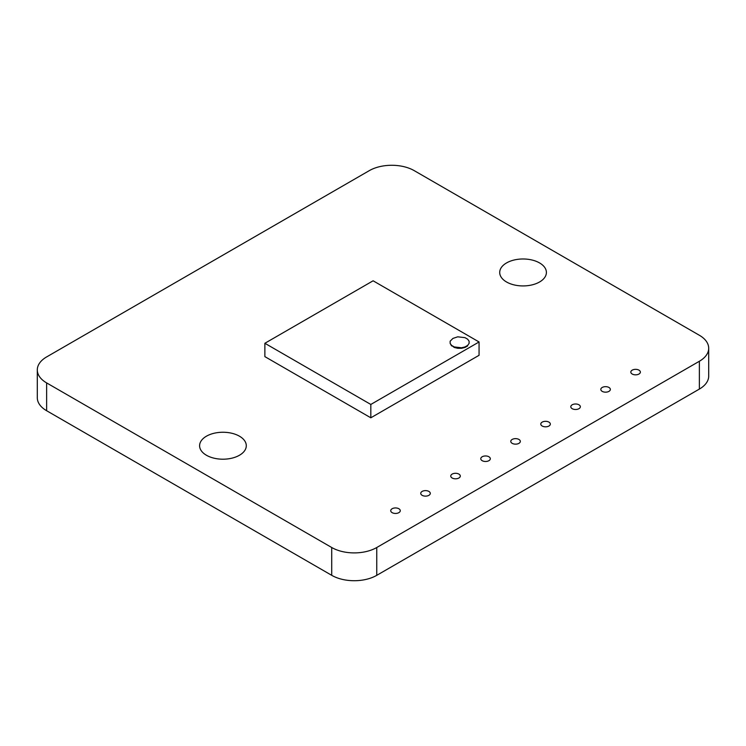 <?xml version="1.0" encoding="UTF-8"?>
<svg xmlns="http://www.w3.org/2000/svg" width="746" height="746" viewBox="0 0 746 746"><rect width="100%" height="100%" fill="white"/><g stroke="black" fill="none" stroke-linecap="round" stroke-linejoin="round"><path stroke-width="1.12" d="M414.263 170.666L699.366 335.271A31.808 18.361 180 0 1 708.7 348.261A31.808 18.361 180 0 1 699.366 361.26L376.749 547.517A31.808 18.361 180 0 1 331.709 547.499L46.634 382.912A31.808 18.361 180 0 1 37.3 369.923A31.808 18.361 180 0 1 46.634 356.924L369.251 170.666A31.808 18.361 180 0 1 414.263 170.666M708.7 348.261L708.7 376.077A31.808 18.361 180 0 1 699.366 389.076L376.749 575.334A31.808 18.361 180 0 1 331.709 575.315L46.634 410.729A31.808 18.361 180 0 1 37.3 397.739L37.3 369.923M506.543 281.988A23.34 13.475 0 0 0 531.982 284.907A23.34 13.475 0 0 0 546.398 272.458A23.34 13.475 0 0 0 523.058 258.983A23.34 13.475 0 0 0 499.708 272.458A23.34 13.475 0 0 0 506.543 281.988M632.216 374.035A4.774 2.76 0 0 0 637.42 374.632A4.774 2.76 0 0 0 640.366 372.086A4.774 2.76 0 0 0 635.592 369.335A4.774 2.76 0 0 0 630.818 372.086A4.774 2.76 0 0 0 632.216 374.035M602.208 391.361A4.774 2.76 0 0 0 607.412 391.958A4.774 2.76 0 0 0 610.359 389.412A4.774 2.76 0 0 0 605.584 386.661A4.774 2.76 0 0 0 600.81 389.412A4.774 2.76 0 0 0 602.208 391.361M542.183 426.013A4.774 2.76 0 0 0 547.387 426.619A4.774 2.76 0 0 0 550.334 424.064A4.774 2.76 0 0 0 545.559 421.313A4.774 2.76 0 0 0 540.785 424.064A4.774 2.76 0 0 0 542.183 426.013M572.201 408.687A4.774 2.76 0 0 0 577.404 409.284A4.774 2.76 0 0 0 580.351 406.738A4.774 2.76 0 0 0 575.576 403.987A4.774 2.76 0 0 0 570.802 406.738A4.774 2.76 0 0 0 572.201 408.687M422.143 495.325A4.774 2.76 0 0 0 427.346 495.922A4.774 2.76 0 0 0 430.293 493.376A4.774 2.76 0 0 0 425.518 490.616A4.774 2.76 0 0 0 420.744 493.376A4.774 2.76 0 0 0 422.143 495.325M206.437 455.256A23.34 13.475 0 0 0 231.875 458.175A23.34 13.475 0 0 0 246.292 445.726A23.34 13.475 0 0 0 222.942 432.251A23.34 13.475 0 0 0 199.602 445.726A23.34 13.475 0 0 0 206.437 455.256M392.126 512.642A4.774 2.76 0 0 0 397.329 513.239A4.774 2.76 0 0 0 400.276 510.693A4.774 2.76 0 0 0 395.501 507.942A4.774 2.76 0 0 0 390.727 510.693A4.774 2.76 0 0 0 392.126 512.642M512.176 443.338A4.774 2.76 0 0 0 517.379 443.945A4.774 2.76 0 0 0 520.326 441.39A4.774 2.76 0 0 0 515.551 438.639A4.774 2.76 0 0 0 510.777 441.39A4.774 2.76 0 0 0 512.176 443.338M452.151 478A4.774 2.76 0 0 0 457.354 478.596A4.774 2.76 0 0 0 460.301 476.051A4.774 2.76 0 0 0 455.526 473.29A4.774 2.76 0 0 0 450.752 476.051A4.774 2.76 0 0 0 452.151 478M482.168 460.674A4.774 2.76 0 0 0 487.371 461.27A4.774 2.76 0 0 0 490.318 458.725A4.774 2.76 0 0 0 485.543 455.965A4.774 2.76 0 0 0 480.769 458.725A4.774 2.76 0 0 0 482.168 460.674M110.408 447.553L144.92 467.472M452.925 338.423L457.736 336.819L464.991 337.658L467.658 339.197L469.103 341.211L469.103 343.384L467.658 345.398L464.991 346.937L461.513 347.767L454.258 346.937L451.591 345.398L450.146 343.384L450.146 341.211L452.925 338.423M467.658 345.398L469.103 343.384M467.658 345.92L464.991 347.459L464.991 346.937M464.991 347.459L461.513 348.289L461.513 347.767M461.513 348.289L457.736 348.289L457.736 347.767M457.736 348.289L454.258 347.459L454.258 346.937M454.258 347.459L451.591 345.398M451.591 345.92L450.146 343.384M479.063 341.966L479.063 355.301L370.818 417.797L264.867 356.625L264.867 343.281L373.112 280.794L479.063 341.966L370.818 404.453L264.867 343.281M370.818 417.797L370.818 404.453M699.366 389.076L699.366 361.26M376.749 575.334L376.749 547.517M331.709 575.315L331.709 547.499M46.634 410.729L46.634 382.912"/></g></svg>
